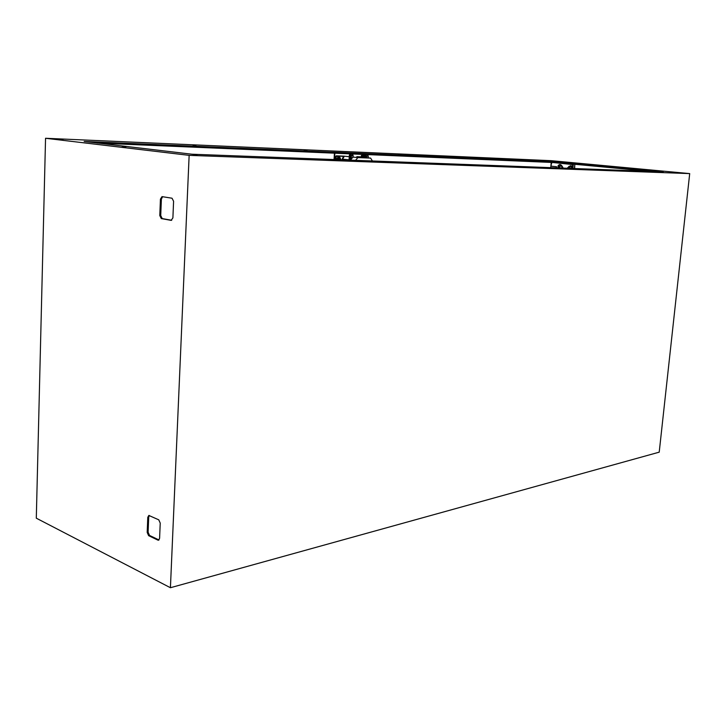 <?xml version="1.0" encoding="UTF-8"?>
<svg xmlns="http://www.w3.org/2000/svg" width="726" height="726" viewBox="0 0 726 726"><rect width="100%" height="100%" fill="white"/><g stroke="black" fill="none" stroke-linecap="round" stroke-linejoin="round"><path stroke-width="1.09" d="M558.929 167.978L559.156 166.49M558.521 167.96L558.956 166.435L559.229 167.987M568.885 168.35L569.638 167.47L570.237 168.396M569.284 168.359L569.81 167.515M572.333 168.477L572.714 164.43L573.286 164.484L572.905 168.496M573.286 164.484L572.714 164.43M551.869 162.588L550.98 165.337L551.569 166.218L556.57 166.708L556.624 167.887M572.705 164.557L551.887 162.424M572.587 164.058L555.036 162.56M574.112 164.203L572.569 164.212M574.438 168.55L574.82 164.548L574.647 168.559M337.835 159.602L337.971 158.177M338.062 159.684L338.189 158.141L338.062 159.684M334.858 153.177L334.45 159.602M334.441 153.159L334.042 159.584M372.429 161.018L370.632 158.105L357.864 157.596L355.531 160.382M350.604 157.497L349.859 158.704L349.814 156.87L349.614 159.901L349.859 158.704L349.614 159.901L350.476 159.992L350.504 158.949M353.072 157.188L353.081 155.509L353.072 157.188L351.248 158.858L351.466 155.446L350.622 153.848M352.981 157.061L351.411 158.912M356.802 156.671L361.539 156.861L356.802 156.671M358.526 156.843L357.791 156.771M344.278 156.199L349.26 156.698M344.106 156.154L336.22 155.836L344.106 156.154M344.333 156.244L342.545 159.139L349.088 159.838L349.387 155.228C350.141 153.522 350.776 153.585 351.302 155.437L353.072 155.146M350.032 156.653L350.667 156.961L350.549 158.794M363.572 156.389L362.818 155.636L363.381 154.919L363.889 155.791M363.181 157.188L361.956 157.106L361.448 155.546L362.147 155.573L362.646 157.134M364.652 155.255L364.37 154.438M362.437 154.357L362.147 155.573M362.029 155.555L361.33 155.527L361.521 157.161M366.303 157.66L366.467 156.063C365.949 154.239 365.305 154.175 364.552 155.863L365.496 154.484L363.98 155.8L363.617 156.961L364.443 156.988M364.525 155.818L363.871 155.791L363.163 157.233L361.956 157.106M364.352 157.451L364.525 155.854L364.425 157.351L366.53 157.596L366.639 156.072L365.795 154.493M365.84 157.524L365.142 157.469L365.65 157.315M689.7 173.596L551.225 160.682L45.547 138.276L36.3 518.183L170.419 587.724L659.217 452.162L689.7 173.596L189.141 155.355L170.419 587.724M304.022 149.946L307.025 150.191L304.022 149.946M440.074 164.003L443.559 164.303L440.074 164.003M192.88 145.037L196.056 145.3L192.88 145.037M328.932 159.901L332.635 160.219L328.932 159.901M558.675 162.043L663.228 171.862L192 154.221L84.189 141.452L557.495 161.962L558.675 162.043L558.612 162.742L650.36 171.39M193.062 154.883L197.027 155.228L193.062 154.883M122.277 146.525L125.934 146.834L122.277 146.525M60.149 139.192L63.044 139.428L60.149 139.192M532.684 167.416L535.97 167.706L532.684 167.416M398.347 154.103L401.197 154.348L398.347 154.103M611.029 170.311L614.16 170.574L611.029 170.311M479.396 157.687L482.118 157.914L479.396 157.687M678.184 172.788L681.151 173.042L678.184 172.788M611.292 166.535L614.078 166.771L611.292 166.535M549.954 160.809L552.196 161L549.954 160.809M553.493 161.118L555.971 161.281L553.493 161.118M45.547 138.276L189.141 155.355M159.784 215.558L160.437 199.124L162.025 196.628L172.035 198.216L173.587 201.265L172.897 217.9L171.127 220.359L161.299 218.59L159.784 215.558L160.727 215.558L161.381 199.133L162.597 196.71M147.187 532.412L147.786 517.329L148.83 515.442L158.758 519.825L160.228 523.092L159.593 538.338L158.567 540.208L157.923 540.126L148.621 535.661L147.187 532.412L148.104 532.203L148.703 517.13L149.302 515.469M550.735 167.67L551.216 162.397M96.994 143.04L558.612 162.742M171.717 220.287L162.243 218.58L160.727 215.558M159.003 539.972L149.538 535.443L148.104 532.203M560.944 168.051L562.269 167.443L561.162 165.782L559.447 164.993L557.686 167.933M562.577 168.114L562.741 167.189L561.634 165.519C560.236 164.085 558.993 164.312 557.895 166.2M560.3 168.024L559.437 166.726L561.634 165.519M563.14 168.133L562.741 167.189M568.485 168.332L569.139 167.67L568.939 166.644L570.082 166.009L567.351 168.287M572.242 168.468L570.082 166.009M572.487 166.853L570.954 165.61L569.211 166.408M569.139 166.245L567.805 167.806M567.732 167.67L567.278 168.287M334.849 153.213L350.204 153.867M352.364 153.957L362.41 154.384M357.746 156.771L370.532 158.105M351.302 155.437L351.003 160.047L353.426 160.31M353.036 157.088L357.864 157.596M350.023 158.767L350.585 157.769M361.539 156.889L358.408 156.762M343.334 156.154L336.22 155.836L335.403 156.807L335.875 156.852L335.702 159.647M336.81 156.135L336.211 156.88L336.655 155.881L343.48 156.408L342.209 159.112L342.49 159.901M350.295 155.99L350.386 154.674L350.295 155.99M336.211 156.88L336.038 159.656M335.258 159.629L335.439 156.807M338.216 156.716L336.519 159.675L338.216 156.716L339.65 156.771L340.975 159.847M342.209 159.112L342.155 159.883M336.546 159.675L338.125 156.825L339.568 156.88L340.803 159.838M337.599 156.934L339.351 156.87M339.296 156.97L340.44 159.82M339.55 156.88L340.612 159.829M339.686 159.793L339.242 157.86L337.808 157.805L337.118 159.702M339.459 159.784L339.187 157.969L337.717 157.914L339.242 157.86M337.717 157.914L337.191 159.702L337.808 157.805M339.269 159.784L339.087 157.969L339.251 159.774M350.476 156.698L350.486 159.339M349.814 156.87L350.631 156.907M353.063 157.134L352.246 153.921L353.081 155.509M349.097 159.185L349.351 155.228L350.331 153.839L349.424 154.956M350.404 155.881L350.449 154.792M368.127 157.851L368.245 156.135L367.374 154.565L368.245 156.135L366.467 156.063M368.209 156.135L368.091 157.841M365.468 156.616L365.559 155.31L365.468 156.616M365.196 157.261L365.786 157.46M365.614 155.428L365.577 156.498M557.432 162.66L557.495 161.962M148.703 517.13L147.786 517.329M158.84 539.899L157.923 540.126M149.538 535.443L148.621 535.661M161.381 199.133L160.437 199.124M162.243 218.58L161.299 218.59M357.646 156.752L370.632 158.105M338.135 156.825L339.568 156.88M335.221 159.629L335.403 156.807L336.22 155.836"/></g></svg>
